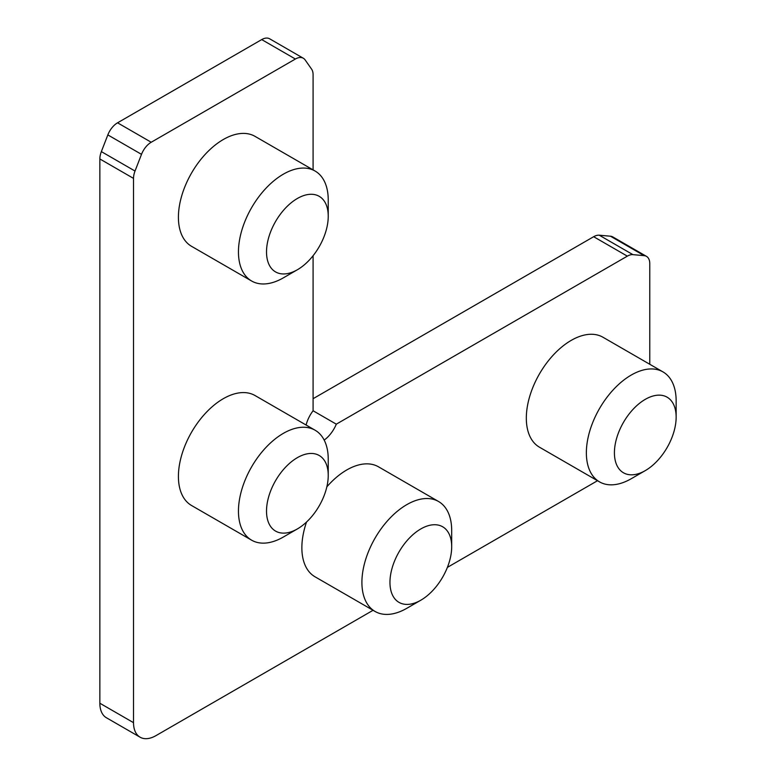 <?xml version="1.0" encoding="UTF-8"?>
<svg xmlns="http://www.w3.org/2000/svg" width="776" height="776" viewBox="0 0 776 776"><rect width="100%" height="100%" fill="white"/><g stroke="black" fill="none" stroke-linecap="round" stroke-linejoin="round"><path stroke-width="1.16" d="M306.113 425.035A23.804 13.745 -60 0 1 313.087 410.766L336.309 424.171A23.804 13.745 -60 0 1 324.184 440.089M406.799 608.306L420.825 600.207L406.799 608.306A63.486 36.656 -60 0 1 375.06 611.449A63.486 36.656 -60 0 1 361.907 582.388A63.486 36.656 -60 0 1 389.62 518.504A63.486 36.656 -60 0 1 438.537 501.49A63.486 36.656 -60 0 1 451.69 530.551L451.69 546.75A43.65 25.201 -60 0 1 420.825 600.207L420.825 600.207A43.65 25.201 -60 0 1 389.959 582.388A43.65 25.201 -60 0 1 420.825 528.931A43.65 25.201 -60 0 1 451.69 546.75M438.537 501.49L378.504 466.822A63.486 36.656 120 0 0 326.851 486.833M306.52 522.054A63.486 36.656 120 0 0 301.864 547.72A63.486 36.656 120 0 0 315.017 576.791L375.06 611.449M645.283 470.615L631.257 478.714A63.486 36.656 -60 0 1 599.508 481.867A63.486 36.656 -60 0 1 586.365 452.806A63.486 36.656 -60 0 1 631.257 375.05A63.486 36.656 -60 0 1 662.995 371.908A63.486 36.656 -60 0 1 676.148 400.969L676.148 417.168A43.65 25.201 -60 0 1 645.283 470.615A43.65 25.201 -60 0 1 614.417 452.806A43.65 25.201 -60 0 1 645.283 399.349A43.65 25.201 -60 0 1 676.148 417.168M662.995 371.908L602.952 337.24A63.486 36.656 120 0 0 554.035 354.244A63.486 36.656 120 0 0 526.322 418.138A63.486 36.656 120 0 0 539.465 447.199L599.508 481.867M297.373 528.931L283.347 537.031A63.486 36.656 -60 0 1 251.608 540.174A63.486 36.656 -60 0 1 238.455 511.112A63.486 36.656 -60 0 1 266.168 447.228A63.486 36.656 -60 0 1 315.095 430.214A63.486 36.656 -60 0 1 328.238 459.276L328.238 475.475A43.65 25.201 -60 0 1 297.373 528.931A43.65 25.201 -60 0 1 266.517 511.112A43.65 25.201 -60 0 1 297.373 457.656A43.65 25.201 -60 0 1 328.238 475.475M315.095 430.214L255.052 395.547A63.486 36.656 120 0 0 206.125 412.56A63.486 36.656 120 0 0 178.412 476.445A63.486 36.656 120 0 0 191.565 505.515L251.608 540.174M297.373 269.757L283.347 277.856A63.486 36.656 -60 0 1 251.608 280.999A63.486 36.656 -60 0 1 238.455 251.938A63.486 36.656 -60 0 1 266.168 188.044A63.486 36.656 -60 0 1 315.095 171.04A63.486 36.656 -60 0 1 328.238 200.101L328.238 216.3A43.65 25.201 -60 0 1 297.373 269.757A43.65 25.201 -60 0 1 266.517 251.938A43.65 25.201 -60 0 1 297.373 198.481A43.65 25.201 -60 0 1 328.238 216.3M315.095 171.04L255.052 136.372A63.486 36.656 120 0 0 206.125 153.376A63.486 36.656 120 0 0 178.412 217.27A63.486 36.656 120 0 0 191.565 246.331L251.608 280.999M313.087 398.699L593.659 236.709A15.869 9.166 120 0 1 599.266 235.206L610.489 236.214L644.158 255.653A15.869 9.166 -60 0 1 646.486 256.371A15.869 9.166 -60 0 1 649.774 263.636L649.774 364.264M646.486 256.371L612.817 236.932A15.869 9.166 120 0 0 610.489 236.214M373.052 610.295L155.966 735.629A31.738 18.323 -60 0 1 140.097 737.2L106.428 717.761A31.738 18.323 -60 0 1 99.852 703.231L99.852 158.954A15.869 9.166 120 0 1 101.355 151.611L107.835 134.908L141.504 154.346A15.869 9.166 -60 0 1 151.223 142.25L295.384 59.025A15.869 9.166 -60 0 1 303.319 58.239A15.869 9.166 -60 0 1 305.104 59.888L311.583 69.112A15.869 9.166 -60 0 1 313.087 74.719L313.087 169.876M303.319 58.239L269.65 38.8A15.869 9.166 120 0 0 261.716 39.586L117.554 122.812A15.869 9.166 120 0 0 107.835 134.908M313.087 255.721L313.087 410.766M140.097 737.2A31.738 18.323 -60 0 1 133.52 722.669L133.52 178.393A15.869 9.166 -60 0 1 135.024 171.04L101.355 151.611M597.51 480.713L447.393 567.382M336.309 424.171L627.328 256.148A15.869 9.166 -60 0 1 632.935 254.644L599.266 235.206M141.504 154.346L135.024 171.04M644.158 255.653L632.935 254.644M117.554 122.812L151.223 142.25M295.384 59.025L261.716 39.586M133.52 178.393L99.852 158.954M99.852 703.231L133.52 722.669M627.328 256.148L593.659 236.709"/></g></svg>
